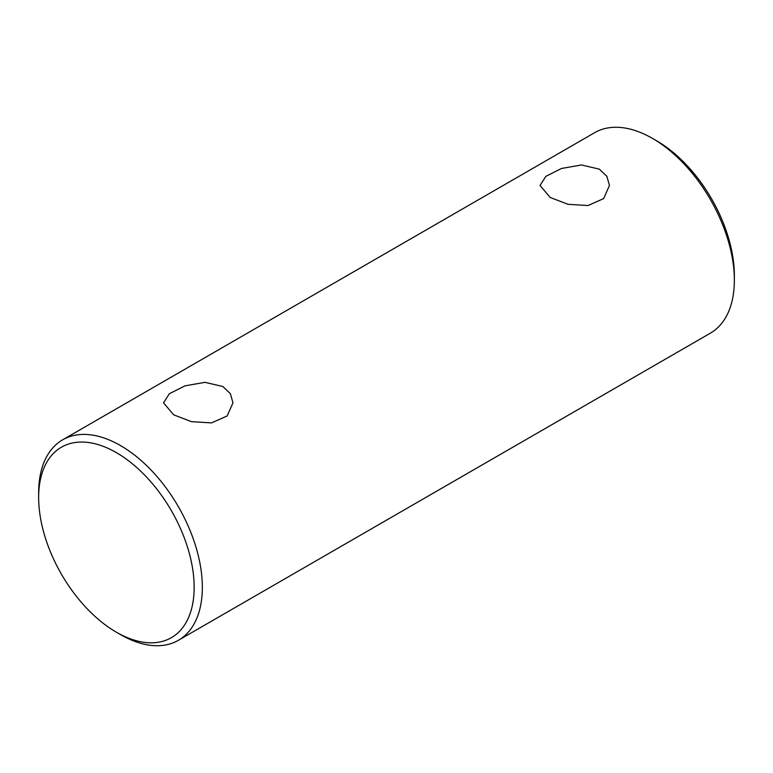 <?xml version="1.0" encoding="UTF-8"?>
<svg xmlns="http://www.w3.org/2000/svg" width="773" height="773" viewBox="0 0 773 773"><rect width="100%" height="100%" fill="white"/><g stroke="black" fill="none" stroke-linecap="round" stroke-linejoin="round"><path stroke-width="1.16" d="M599.307 169.132L581.47 164.968L561.498 168.475L545.864 176.36L540.027 185.462L550.192 197.482L568 204.294L587.982 205.541L603.636 198.613L609.472 185.462L606.844 176.283L599.307 169.132M222.808 386.5L204.98 382.335L185.008 385.843L169.364 393.728L163.528 402.83L173.693 414.85L191.501 421.662L211.483 422.908L227.146 415.98L232.973 402.83L230.354 393.65L222.808 386.5M656.596 140.783L652.509 138.415L656.596 140.783A109.959 63.483 60 0 1 734.35 275.449L734.35 280.174A115.747 66.826 -120 0 0 652.509 138.415A115.747 66.826 -120 0 0 652.499 138.415A115.747 66.826 -120 0 0 594.63 132.685L62.623 439.837A115.747 66.826 60 0 1 120.501 445.567A115.747 66.826 60 0 1 196.11 547.564A115.747 66.826 60 0 1 178.37 640.315A115.747 66.826 60 0 1 120.501 634.585A115.747 66.826 60 0 1 120.491 634.585L116.404 632.217A109.959 63.483 -120 0 0 194.158 587.325A109.959 63.483 -120 0 0 116.404 452.649A109.959 63.483 -120 0 0 38.65 497.551A109.959 63.483 -120 0 0 116.404 632.217L120.491 634.585M178.37 640.315L710.377 333.163A115.747 66.826 -120 0 0 734.35 280.174M38.65 497.551L38.65 492.826A115.747 66.826 60 0 1 62.623 439.837"/></g></svg>
